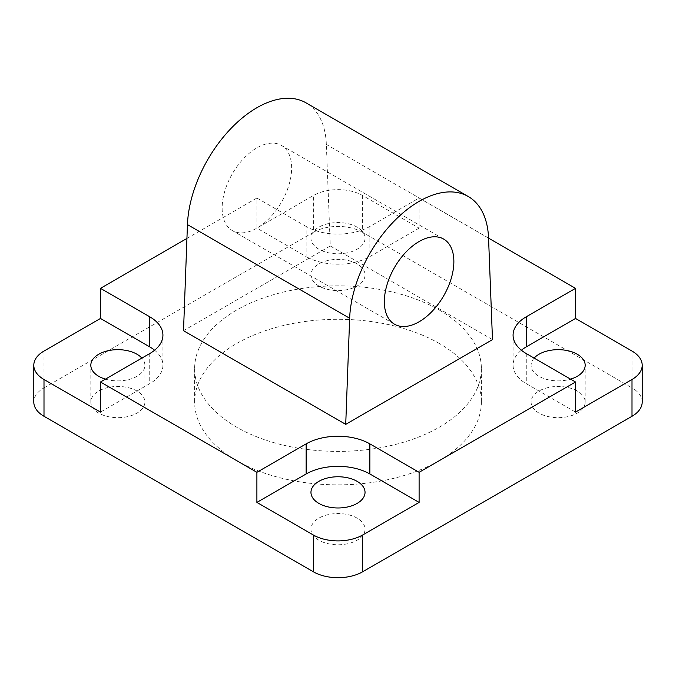 <?xml version="1.0" encoding="UTF-8"?>
<svg xmlns="http://www.w3.org/2000/svg" width="676" height="676" viewBox="0 0 676 676"><rect width="100%" height="100%" fill="white"/><g stroke="black" fill="none" stroke-linecap="round" stroke-linejoin="round"><path stroke-width="0.51" stroke-dasharray="3.38 2.54" d="M575.521 412.098L526.274 383.672A45.064 26.018 180 0 1 513.076 365.277A45.064 26.018 180 0 1 521.39 350.219M154.61 350.219A45.064 26.018 180 0 1 162.924 365.277A45.064 26.018 180 0 1 149.726 383.672L100.479 412.098M306.135 226.468L256.897 198.043L256.897 228.142L313.377 195.533A34.822 20.103 180 0 1 362.623 195.533L419.103 228.142L419.103 198.043L369.865 226.468A45.064 26.018 180 0 1 306.135 226.468L306.135 256.576L256.897 228.142M419.103 228.142L369.865 256.576A45.064 26.018 180 0 1 306.135 256.576M642.2 402.068A34.822 20.103 0 0 0 632.001 387.847L632.001 351.055M43.999 351.055L43.999 387.847A34.822 20.103 0 0 0 33.8 402.068M362.623 195.533L362.623 232.324L632.001 387.847M419.103 198.043L488.562 238.138M357.114 518.12A27.04 15.607 0 0 0 327.657 514.74A27.04 15.607 0 0 0 310.96 529.164A27.04 15.607 0 0 0 338 544.772A27.04 15.607 0 0 0 365.04 529.164A27.04 15.607 0 0 0 357.114 518.12M357.114 263.927A27.04 15.607 0 0 0 327.657 260.547A27.04 15.607 0 0 0 310.96 274.971A27.04 15.607 0 0 0 338 290.579A27.04 15.607 0 0 0 365.04 274.971A27.04 15.607 0 0 0 357.114 263.927M577.253 391.024A27.04 15.607 0 0 0 547.797 387.644A27.04 15.607 0 0 0 531.099 402.068A27.04 15.607 0 0 0 558.139 417.675A27.04 15.607 0 0 0 585.179 402.068A27.04 15.607 0 0 0 577.253 391.024M136.974 391.024A27.04 15.607 0 0 0 107.518 387.644A27.04 15.607 0 0 0 90.821 402.068A27.04 15.607 0 0 0 117.861 417.675A27.04 15.607 0 0 0 144.901 402.068A27.04 15.607 0 0 0 136.974 391.024M439.383 343.535A143.371 82.776 0 0 0 283.134 325.587A143.371 82.776 0 0 0 194.629 402.068A143.371 82.776 0 0 0 338 484.844A143.371 82.776 0 0 0 481.371 402.068A143.371 82.776 0 0 0 439.383 343.535M43.999 387.847L313.377 232.324L313.377 195.533M362.623 232.324A34.822 20.103 0 0 0 313.377 232.324M357.114 227.136A27.04 15.607 0 0 0 327.657 223.756A27.04 15.607 0 0 0 310.96 238.18A27.04 15.607 0 0 0 338 253.787A27.04 15.607 0 0 0 365.04 238.18A27.04 15.607 0 0 0 357.114 227.136M534.125 358.103A27.04 15.607 0 0 0 531.099 365.277A27.04 15.607 0 0 0 570.561 379.135M105.439 379.135A27.04 15.607 0 0 0 144.901 365.277A27.04 15.607 0 0 0 141.875 358.103M439.383 310.09A143.371 82.776 180 0 1 481.371 368.614A143.371 82.776 180 0 1 338 451.391A143.371 82.776 180 0 1 194.629 368.614A143.371 82.776 180 0 1 283.134 292.142A143.371 82.776 180 0 1 439.383 310.09M291.652 167.935A49.154 28.384 120 0 0 281.478 145.433A49.154 28.384 120 0 0 232.316 173.816A49.154 28.384 120 0 0 232.316 230.575A49.154 28.384 120 0 0 270.197 217.41A49.154 28.384 120 0 0 291.652 167.935M183.517 330.708L330.277 245.98L326.347 144.411A98.316 56.759 120 0 0 306.051 102.862M330.277 245.98L492.483 339.631M186.931 238.434L256.897 198.043M526.274 353.565L526.274 383.672M149.726 353.565L149.726 383.672M369.865 226.468L369.865 256.576M326.347 144.411L488.554 238.053M513.076 335.169L513.076 365.277M162.924 335.169L162.924 365.277M365.04 529.164L365.04 492.373M310.96 529.164L310.96 492.373M365.04 274.971L365.04 238.18M310.96 274.971L310.96 238.18M585.179 402.068L585.179 365.277M531.099 402.068L531.099 365.277M144.901 402.068L144.901 365.277M90.821 402.068L90.821 365.277M194.629 368.614L194.629 402.068M481.371 368.614L481.371 402.068M232.316 230.575L394.522 324.226M281.478 145.433L443.684 239.084"/><path stroke-width="1.01" d="M526.274 316.774L575.521 288.348L575.521 318.447L632.001 351.055A34.822 20.103 180 0 1 642.2 365.277A34.822 20.103 180 0 1 632.001 379.49L575.521 412.098L575.521 381.999L526.274 353.565A45.064 26.018 180 0 1 513.076 335.169A45.064 26.018 180 0 1 526.274 316.774L526.274 346.881L575.521 318.447M521.39 350.219A45.064 26.018 180 0 1 526.274 346.881M149.726 353.565L100.479 381.999L100.479 412.098L43.999 379.49A34.822 20.103 180 0 1 33.8 365.277A34.822 20.103 180 0 1 43.999 351.055L100.479 318.447L100.479 288.348L149.726 316.774A45.064 26.018 180 0 1 162.924 335.169A45.064 26.018 180 0 1 149.726 353.565M100.479 318.447L149.726 346.881A45.064 26.018 180 0 1 154.61 350.219M369.865 443.87L419.103 472.304L419.103 502.403L362.623 535.012A34.822 20.103 180 0 1 313.377 535.012L256.897 502.403L256.897 472.304L306.135 443.87A45.064 26.018 180 0 1 369.865 443.87L369.865 473.977L419.103 502.403M256.897 502.403L306.135 473.977A45.064 26.018 180 0 1 369.865 473.977M632.001 379.49L632.001 416.281A34.822 20.103 0 0 0 642.2 402.068L642.2 365.277M33.8 365.277L33.8 402.068A34.822 20.103 0 0 0 43.999 416.281L43.999 379.49M313.377 535.012L313.377 571.803L43.999 416.281M256.897 472.304L100.479 381.999M488.562 238.138L575.521 288.348M632.001 416.281L362.623 571.803L362.623 535.012M313.377 571.803A34.822 20.103 0 0 0 362.623 571.803M575.521 381.999L419.103 472.304M357.114 481.329A27.04 15.607 0 0 0 327.657 477.949A27.04 15.607 0 0 0 310.96 492.373A27.04 15.607 0 0 0 338 507.98A27.04 15.607 0 0 0 365.04 492.373A27.04 15.607 0 0 0 357.114 481.329M570.561 379.135A27.04 15.607 0 0 0 585.179 365.277A27.04 15.607 0 0 0 577.253 354.232A27.04 15.607 0 0 0 534.125 358.103M141.875 358.103A27.04 15.607 0 0 0 136.974 354.232A27.04 15.607 0 0 0 107.518 350.852A27.04 15.607 0 0 0 90.821 365.277A27.04 15.607 0 0 0 105.439 379.135M453.866 261.587A49.154 28.384 -60 0 1 432.403 311.053A49.154 28.384 -60 0 1 394.522 324.226A49.154 28.384 -60 0 1 394.522 267.468A49.154 28.384 -60 0 1 443.684 239.084A49.154 28.384 -60 0 1 453.866 261.587M468.257 196.513L306.051 102.862A98.316 56.759 120 0 0 231.699 127.739A98.316 56.759 120 0 0 187.446 224.601L183.517 330.708L345.723 424.359L349.653 318.252A98.316 56.759 -60 0 1 393.905 221.39A98.316 56.759 -60 0 1 468.257 196.513A98.316 56.759 -60 0 1 488.554 238.053L492.483 339.631L345.723 424.359M100.479 288.348L186.931 238.434M149.726 316.774L149.726 346.881M306.135 443.87L306.135 473.977M187.446 224.601L349.653 318.252"/></g></svg>
